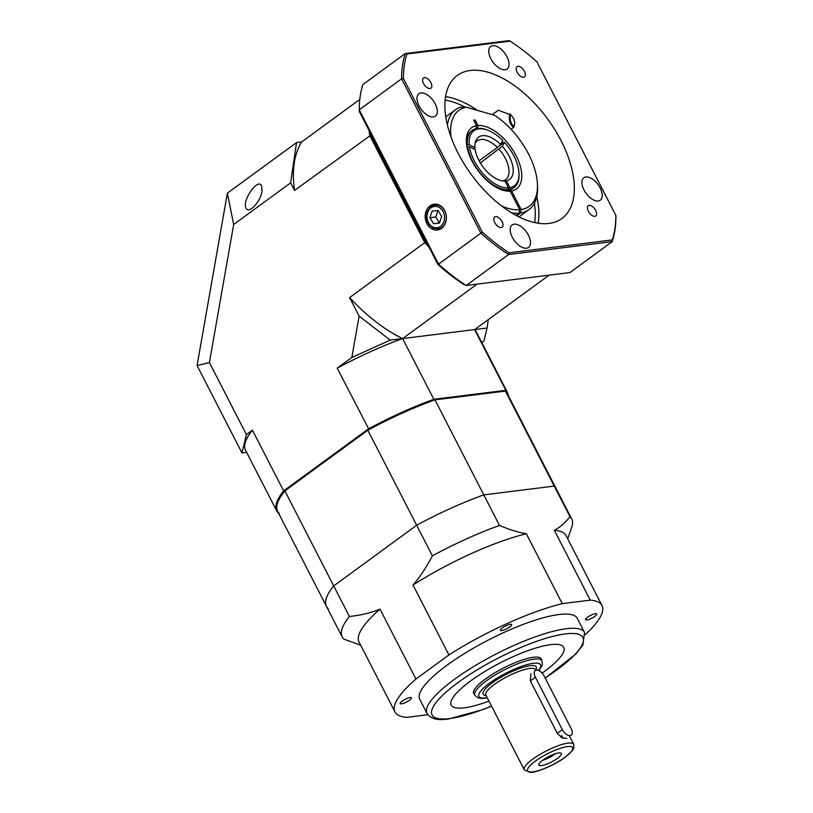 <?xml version="1.0" encoding="UTF-8"?>
<svg xmlns="http://www.w3.org/2000/svg" width="813" height="813" viewBox="0 0 813 813"><rect width="100%" height="100%" fill="white"/><g stroke="black" fill="none" stroke-linecap="round" stroke-linejoin="round"><path stroke-width="1.22" d="M262.03 191.014C260.851 201.461 248.697 214.541 246.065 208.199C241.654 200.902 257.934 177.437 261.583 185.821L262.03 191.014M481.794 342.588L483.938 341.023L487.058 328.056L474.629 329.6A129.674 31.168 -27.2 0 1 476.184 331.674L507.393 392.405A129.674 31.168 -27.2 0 1 508.237 395.423M487.058 328.056L488.298 319.611M477.099 284.133L402.628 338.574A129.674 69.095 -126.2 0 1 349.6 297.588L359.112 316.105L390.199 340.119L351.846 357.476L337.202 368.187A129.674 31.168 -27.2 0 1 402.628 338.574L390.199 340.119M349.6 297.588L424.782 242.63L369.712 135.476A129.674 69.095 -126.2 0 1 369.132 130.639M246.613 452.353L241.979 452.932L197.071 365.555L227.366 193.159L233.666 224.5L290.627 182.854L294.53 190.445L370.758 135.212M233.666 224.5L209.408 362.557L246.41 434.559L252.416 430.168L283.625 490.889L368.411 428.908A129.674 31.168 -27.2 0 1 433.837 399.295L505.838 390.331A129.674 31.168 -27.2 0 1 507.393 392.405M337.202 368.187L369.051 429.61M351.846 357.476L359.112 316.105M227.366 193.159L296.501 142.61L301.593 141.98L359.793 99.43M290.627 182.854L296.501 142.61M433.776 400.321L433.837 399.295L402.628 338.574L474.629 329.6L549.09 275.16M241.979 452.932L246.41 434.559M197.071 365.555L209.408 362.557M474.629 329.6L505.838 390.331L505.544 391.378M279.255 513.277L278.29 513.023A129.674 31.168 -27.2 0 1 276.735 510.95A129.674 31.168 -27.2 0 1 283.625 490.889L284.53 491.398M276.735 510.95L245.526 450.219A129.674 31.168 -27.2 0 1 252.416 430.168M428.939 247.02A129.674 69.095 -126.2 0 1 424.782 242.63L425.656 242.03M294.53 190.445A129.674 69.095 -126.2 0 1 301.593 141.98M534.68 222.589A86.026 45.843 53.8 0 0 534.395 203.23M465.28 107.184A86.026 45.843 53.8 0 0 445.158 100.131M477.455 110.395A88.597 47.205 -126.2 0 0 445.605 96.595A88.556 47.184 -126.2 0 1 477.383 110.375M536.773 196.634A88.556 47.184 -126.2 0 1 538.165 223.229M511.275 129.511L514.131 126.432L514.832 122.976L513.796 118.739L511.082 114.968L498.257 110.233L492.261 114.653M513.572 127.397A10.671 8.658 82.9 0 1 509.964 113.952M426.886 223.595A13.018 10.559 -97.1 0 0 438.014 229.906A13.018 10.559 -97.1 0 0 446.256 215.791A13.018 10.559 -97.1 0 0 434.803 204.124A13.018 10.559 -97.1 0 0 426.886 223.595M588.338 211.299A6.321 3.374 53.8 0 0 595.746 215.953A6.321 3.374 53.8 0 0 594.73 208.86A6.321 3.374 53.8 0 0 588.277 205.74A6.321 3.374 53.8 0 0 588.338 211.299M423.553 83.536A6.321 3.374 53.8 0 0 430.951 88.18A6.321 3.374 53.8 0 0 429.945 81.087A6.321 3.374 53.8 0 0 423.492 77.967A6.321 3.374 53.8 0 0 423.553 83.536M494.751 222.579A6.321 3.374 53.8 0 0 502.149 227.223A6.321 3.374 53.8 0 0 501.143 220.13A6.321 3.374 53.8 0 0 494.69 217.01A6.321 3.374 53.8 0 0 494.751 222.579M517.139 72.255A6.321 3.374 53.8 0 0 524.548 76.91A6.321 3.374 53.8 0 0 523.531 69.816A6.321 3.374 53.8 0 0 517.078 66.696A6.321 3.374 53.8 0 0 517.139 72.255M512.271 237.203A13.912 7.419 53.8 0 0 528.552 247.437A13.912 7.419 53.8 0 0 526.326 231.827A13.912 7.419 53.8 0 0 512.129 224.967A13.912 7.419 53.8 0 0 512.271 237.203M583.998 189.988A13.912 7.419 53.8 0 0 600.289 200.222A13.912 7.419 53.8 0 0 598.053 184.602A13.912 7.419 53.8 0 0 583.856 177.752A13.912 7.419 53.8 0 0 583.998 189.988M490.818 58.719A13.912 7.419 53.8 0 0 507.099 68.953A13.912 7.419 53.8 0 0 504.873 53.343A13.912 7.419 53.8 0 0 490.676 46.483A13.912 7.419 53.8 0 0 490.818 58.719M419.081 105.944A13.912 7.419 53.8 0 0 435.372 116.168A13.912 7.419 53.8 0 0 433.146 100.558A13.912 7.419 53.8 0 0 418.949 93.698A13.912 7.419 53.8 0 0 419.081 105.944M561.011 140.558A88.597 47.205 -126.2 0 1 561.905 218.484A88.597 47.205 -126.2 0 1 471.499 174.825A88.597 47.205 -126.2 0 1 457.333 75.436A88.597 47.205 -126.2 0 1 561.011 140.558M536.783 196.573A88.597 47.205 -126.2 0 1 538.196 223.229M437.912 264.459A1662.27 327.314 65.7 0 0 438.553 264.123A146.747 78.2 53.8 0 0 466.195 285.495L569.893 272.568L612.24 241.613L508.542 254.53L466.195 285.495A1662.27 343.858 -170 0 1 463.847 284.509A144.216 76.849 -126.2 0 1 437.912 264.459L359.356 111.615A1662.27 327.314 65.7 0 1 359.234 109.796L438.553 264.123L480.9 233.168L401.581 78.831L359.234 109.796A146.747 78.2 53.8 0 1 362.913 84.522L405.26 53.567L508.958 40.65L510.137 41.138L406.937 53.993A145.486 77.53 53.8 0 0 403.37 78.485L482.302 232.071A145.486 77.53 53.8 0 0 509.09 252.782L612.291 239.926A145.486 77.53 53.8 0 0 615.868 215.435L536.926 61.849A145.486 77.53 53.8 0 0 510.137 41.138M427.374 243.961A129.033 68.759 -126.2 0 1 424.711 241.095L370.819 136.249A129.033 68.759 -126.2 0 1 370.393 133.098M371.683 135.619L370.819 136.249M425.575 240.465L424.711 241.095M615.868 215.435L615.929 216.349A146.747 78.2 -126.2 0 1 612.24 241.613L612.291 239.926M509.09 252.782L508.542 254.53A146.747 78.2 -126.2 0 1 480.9 233.168L482.302 232.071M403.37 78.485L401.581 78.831A146.747 78.2 -126.2 0 1 405.26 53.567L406.937 53.993M510.696 114.592A9.492 7.703 -97.1 0 0 514.08 126.533M429.884 217.711L433.532 223.687L439.427 223.067L441.672 216.471L438.024 210.496L432.13 211.116L429.884 217.711L435.758 216.98L439.396 222.955L433.532 223.687M437.963 210.506L435.758 216.98M516.072 215.404L519.101 213.189A61.991 33.028 -126.2 0 1 511.621 212.854M447.435 125.06A61.991 33.028 -126.2 0 1 455.747 109.552A61.991 33.028 -126.2 0 1 460.178 107.194L466.357 107.204A59.461 31.687 53.8 0 0 451.083 137.082M519.101 213.189L519.7 209.744L510.158 191.167L507.302 190.252L508.166 189.622A35.426 18.872 -126.2 0 1 467.678 146.889L467.058 147.336M510.158 191.167A37.957 20.223 -126.2 0 1 501.174 189.653A37.957 20.223 -126.2 0 1 466.377 142.051A37.957 20.223 -126.2 0 1 476.499 125.68L473.684 120.192L475.148 120.009L477.963 125.497A37.957 20.223 -126.2 0 1 516.072 155.588A37.957 20.223 -126.2 0 1 511.621 190.984L521.174 209.561A59.461 31.687 53.8 0 0 537.423 183.84L537.545 186.187A61.991 33.028 -126.2 0 1 528.917 209.642A61.991 33.028 -126.2 0 1 520.564 213.006L516.773 215.78M501.275 205.73A59.461 31.687 53.8 0 0 519.7 209.744M537.423 183.84A59.461 31.687 53.8 0 0 494.68 115.355L466.357 107.204M475.117 143.393A24.034 12.805 -126.2 0 1 477.282 140.822A24.034 12.805 -126.2 0 1 497.343 147.468L500.554 144.48L502.78 140.558A34.156 18.201 53.8 0 0 487.658 130.151A34.156 18.201 53.8 0 0 469.223 144.744L467.445 144.907A35.426 18.872 -126.2 0 1 472.292 130.365L471.428 131.005A35.426 18.872 53.8 0 0 466.459 143.261M500.056 189.205A35.426 18.872 53.8 0 0 507.302 190.252M508.775 190.069A35.426 18.872 53.8 0 0 513.237 188.189L514.101 187.559A35.426 18.872 -126.2 0 1 509.639 189.439L508.145 190.527L508.775 190.069L511.621 190.984M503.115 142.997A35.426 18.872 53.8 0 0 502.048 141.858M475.971 128.667L476.499 125.68M477.963 125.497L477.455 128.383M521.174 209.561L520.564 213.006M474.009 120.842L475.148 120.009M542.667 760.246A10.122 2.429 152.8 0 0 554.06 754.728A10.122 2.429 152.8 0 0 555.289 753.753M557.464 758.326A12.652 3.039 -27.2 0 1 545.259 764.627A12.652 3.039 -27.2 0 1 538.795 764.576A12.652 3.039 -27.2 0 1 548.734 756.537A12.652 3.039 -27.2 0 1 561.061 753.133A12.652 3.039 -27.2 0 1 557.464 758.326M530.93 673.723L530.34 680.877L557.281 733.306L562.19 737.991L566.824 738.397M562.606 738.174A7.591 4.045 53.8 0 0 561.62 735.47M544.182 676.101A7.591 4.045 53.8 0 0 535.3 670.522A7.591 4.045 53.8 0 0 535.381 677.199L562.322 729.617A7.591 4.045 53.8 0 0 571.204 735.196A7.591 4.045 53.8 0 0 571.133 728.529L544.182 676.101M541.478 659.932A37.957 9.126 152.8 0 0 541.224 658.886A37.957 9.126 152.8 0 0 532.017 657.473A37.957 9.126 152.8 0 0 492.871 673.997A37.957 9.126 152.8 0 0 473.715 693.58A37.957 9.126 152.8 0 0 474.416 694.393M548.389 644.973A63.251 15.203 152.8 0 0 483.135 672.514A63.251 15.203 152.8 0 0 451.205 705.145A63.251 15.203 152.8 0 0 488.959 701.091A63.251 15.203 -27.2 0 1 451.205 705.145A63.251 15.203 -27.2 0 1 484.69 671.558A63.251 15.203 -27.2 0 1 550.675 644.638A63.251 15.203 -27.2 0 1 563.724 647.321A63.251 15.203 152.8 0 0 548.389 644.973M542.129 673.123A63.251 15.203 152.8 0 0 563.724 647.321A63.251 15.203 -27.2 0 1 542.129 673.123M501.723 630.583A6.321 1.524 152.8 0 0 508.318 627.89A6.321 1.524 152.8 0 0 511.672 624.536A6.321 1.524 152.8 0 0 505.351 626.071A6.321 1.524 152.8 0 0 500.422 630.319A6.321 1.524 152.8 0 0 501.723 630.583M401.51 703.845A6.321 1.524 152.8 0 0 408.106 701.152A6.321 1.524 152.8 0 0 411.459 697.798A6.321 1.524 152.8 0 0 405.138 699.332A6.321 1.524 152.8 0 0 400.199 703.58A6.321 1.524 152.8 0 0 401.51 703.845M594.811 616.366A6.321 1.524 152.8 0 0 596.772 613.927A6.321 1.524 152.8 0 0 590.451 615.471A6.321 1.524 152.8 0 0 585.523 619.709A6.321 1.524 152.8 0 0 589.09 619.384A6.321 1.524 152.8 0 0 594.811 616.366M584.547 632.473A88.556 21.28 -27.2 0 0 566.275 628.734A88.556 21.28 -27.2 0 0 473.898 666.416A88.556 21.28 -27.2 0 0 427.018 713.428L419.721 699.231A88.556 21.28 -27.2 0 1 466.601 652.219A88.556 21.28 -27.2 0 1 558.978 614.526A88.556 21.28 -27.2 0 1 577.25 618.276L584.547 632.473L582.911 644.963L575.878 653.957L545.218 678.103M571.722 518.948L556.001 488.369A129.033 31.016 -27.2 0 0 554.232 486.103A129.033 31.016 -27.2 0 1 556.001 488.369L507.17 393.35A129.033 31.016 -27.2 0 0 505.401 391.083L554.232 486.103L483.786 494.883L554.232 486.103L569.954 516.682A129.033 31.016 -27.2 0 1 571.722 518.948A129.033 31.016 -27.2 0 1 571.651 527.617L567.687 538.785M328.228 608.602A129.033 31.016 -27.2 0 1 326.46 606.335A129.033 31.016 -27.2 0 1 333.706 585.909L416.673 525.249L333.706 585.909L349.427 616.488A129.033 31.016 -27.2 0 0 342.182 636.914L326.46 606.335A129.033 31.016 -27.2 0 1 333.706 585.909L284.875 490.879L367.832 430.229A129.033 31.016 -27.2 0 1 434.955 399.854L505.401 391.083M432.384 555.838L416.673 525.249A129.033 31.016 -27.2 0 1 483.786 494.883L499.497 525.462A129.033 31.016 -27.2 0 0 432.384 555.838C426.134 567.718 419.671 577.454 413.004 585.025A116.391 27.967 -27.2 0 1 526.336 533.735C518.806 532.586 509.863 529.822 499.497 525.462M360.657 645.187L343.95 639.181A129.033 31.016 -27.2 0 1 342.182 636.914M569.954 516.682C565.055 522.952 559.852 527.474 554.344 530.249A116.391 27.967 -27.2 0 1 566.082 535.655L602.006 605.553A116.391 27.967 -27.2 0 1 585.319 634.628M427.841 714.729L406.713 717.361A116.391 27.967 -27.2 0 1 394.976 711.954L359.051 642.057A116.391 27.967 -27.2 0 1 380.027 609.14C371.348 612.789 361.145 615.238 349.427 616.488M554.344 530.249L590.268 600.146A116.391 27.967 -27.2 0 1 602.006 605.553M394.976 711.954A116.391 27.967 -27.2 0 1 415.951 679.038L380.027 609.14M413.004 585.025L448.928 654.932A116.391 27.967 -27.2 0 1 562.261 603.642L526.336 533.735M590.268 600.146L562.261 603.642M448.928 654.932L415.951 679.038M467.678 146.889L469.457 146.726L475.209 149.653A26.229 13.973 53.8 0 0 504.375 181.055A26.229 13.973 53.8 0 0 504.954 181.045L503.816 181.045M469.457 146.726A34.156 18.201 53.8 0 0 508.471 187.894L508.166 189.622M504.954 181.045L508.471 187.894M500.554 144.48A26.229 13.973 53.8 0 0 475.534 141.604A26.229 13.973 53.8 0 0 474.965 147.671L474.386 149.236M474.965 147.671L469.223 144.744M479.131 160.781L497.343 147.468M499.05 149.267A24.034 12.805 -126.2 0 1 505.656 179.632A24.034 12.805 -126.2 0 1 502.851 180.862L506.418 180.862A26.229 13.973 53.8 0 0 502.261 146.279L480.351 162.935M509.639 189.439L509.934 187.712L506.418 180.862M509.934 187.712A34.156 18.201 53.8 0 0 518.968 172.986A34.156 18.201 53.8 0 0 504.487 142.366L498.603 146.299M502.261 146.279L504.487 142.366M466.723 145.425L467.445 144.907M472.292 130.365A35.426 18.872 -126.2 0 1 486.55 129.734L487.658 130.151M518.968 172.986L519.029 174.165A35.426 18.872 -126.2 0 1 514.101 187.559M434.955 399.854L483.786 494.883A129.033 31.016 -27.2 0 0 416.673 525.249L367.832 430.229M326.46 606.335L277.629 511.316A129.033 31.016 -27.2 0 1 284.875 490.879M427.445 211.908A12.022 9.756 82.9 0 1 435.026 205.069A12.022 9.756 82.9 0 1 446.185 215.791A12.022 9.756 82.9 0 1 437.994 228.931L433.014 228.036L429.376 225.028C426.52 221.095 425.799 216.756 427.201 212.03C429.721 207.183 432.333 204.866 435.026 205.069L438.309 204.663M427.668 212.528A10.752 8.73 -97.1 0 0 436.967 227.782A10.752 8.73 -97.1 0 0 442.699 210.963A10.752 8.73 -97.1 0 0 427.668 212.528M487.333 697.94L481.763 698.499L477.465 697.656L474.833 695.206A37.703 9.065 -27.2 0 1 486.499 680.705A37.703 9.065 -27.2 0 1 520.645 662.707A37.703 9.065 -27.2 0 1 541.895 660.745L542.362 664.312L541.783 666.132L538.745 670.542M538.45 670.42A34.664 8.333 152.8 0 0 525.401 665.095A34.664 8.333 152.8 0 0 485.351 686.457A34.664 8.333 152.8 0 0 487.231 697.737M535.706 670.288L535.34 669.587A27.835 6.687 152.8 0 0 507.556 676.396A27.835 6.687 152.8 0 0 485.859 695.064L485.839 695.024M486.144 695.633A29.857 7.175 -27.2 0 1 506.438 674.221A29.857 7.175 -27.2 0 1 535.655 670.186M524.253 769.779A27.835 6.687 -27.2 0 1 545.95 751.1A27.835 6.687 -27.2 0 1 573.765 744.332L573.775 748.306L572.535 750.46L565.177 757.269C553.287 766.212 533.714 773.305 529.944 772.35L524.253 769.779L485.859 695.064M564.801 757.411A25.305 6.077 152.8 0 0 557.759 749.21A25.305 6.077 152.8 0 0 527.82 771.09A25.305 6.077 152.8 0 0 564.801 757.411M535.381 677.199L530.34 680.877M562.322 729.617L557.281 733.306M545.157 677.991A84.755 20.366 152.8 0 0 570.97 633.469A84.755 20.366 152.8 0 0 461.957 679.739A84.755 20.366 152.8 0 0 449.569 718.56A84.755 20.366 152.8 0 0 491.509 706.07M437.994 228.931L441.286 228.514M445.798 116.828L455.747 109.552M518.968 216.908L528.917 209.642M541.895 660.745L540.523 658.063M474.833 695.206L473.461 692.524M573.765 744.332L569.649 736.334M427.018 713.428C432.567 721.253 442.16 719.566 448.349 719.048L482.739 709.668L491.57 706.172"/></g></svg>
